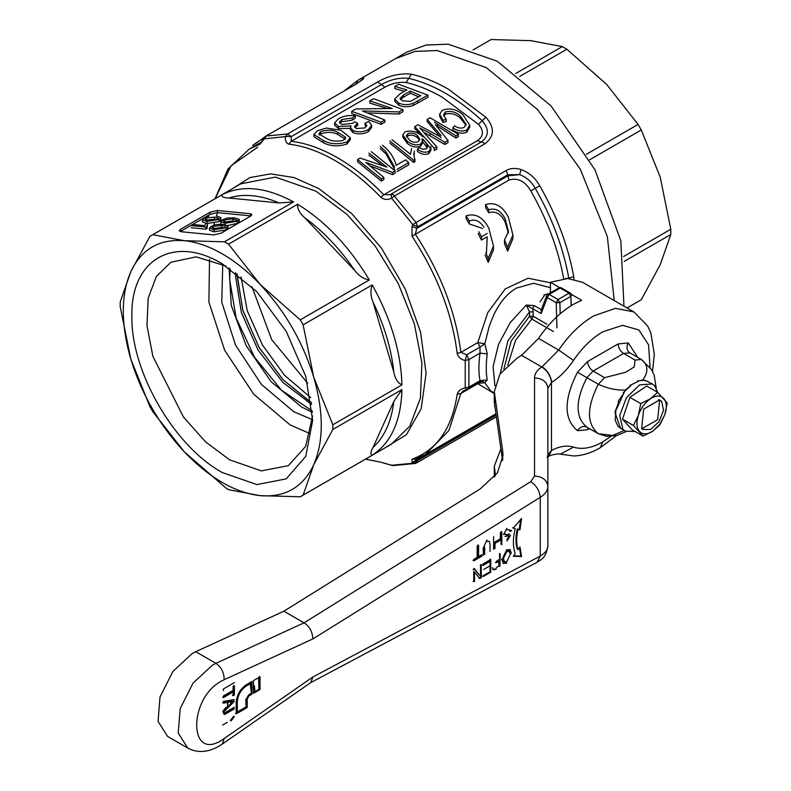 <?xml version="1.0" encoding="UTF-8"?>
<svg xmlns="http://www.w3.org/2000/svg" width="791" height="791" viewBox="0 0 791 791"><rect width="100%" height="100%" fill="white"/><g stroke="black" fill="none" stroke-linecap="round" stroke-linejoin="round"><path stroke-width="1.19" d="M307.65 383.2L271.689 339.655L251.963 286.747M540.065 301.865L544.92 294.608M310.685 397.566L284.572 375.32L262.434 345.005L247.247 310.675L241.047 276.929M312.307 411.004L281.517 390.23L254.534 357.265L236.143 317.972L229.617 279.322L230.211 268.811M311.476 402.817L283.168 379.858L259.122 347.496L242.896 310.547L236.895 274.457M227.304 722.341L222.647 725.04M509.137 536.367L506.883 539.571M510.551 535.438L506.932 541.004M489.332 566.178L483.697 569.441M223.378 690.612L223.378 688.981L234.383 682.633M223.378 710.476L226.394 707.035M226.76 702.467L223.378 703.15M223.378 701.419L234.383 699.551M234.383 701.38L223.378 712.216M234.383 716.676L231.081 720.868M490.044 551.446L490.044 544.218L489.322 541.38L487.088 541.489L489.322 541.39M484.685 547.313L484.685 554.54M483.271 555.351L483.271 548.044L486.969 539.927M509.493 535.893L504.945 536.387L508.761 535.467M503.531 534.558L506.962 528.388M511.708 530.632L510.294 531.443L509.552 529.713L507.021 529.822L509.552 529.713M504.935 533.658L506.082 534.716L509.78 533.984M504.609 534.182L506.082 534.716M489.332 561.778L482.985 565.446M482.985 563.983L490.746 559.504L490.746 572.2L483.271 576.52M506.833 563.073L503.531 563.449L501.613 559.138M506.477 549.834L510.136 549.686L511.342 553.374L509.75 549.508M496.402 568.937L493.347 569.738L492.486 567.552M496.244 561.541L498.459 559.84M500.238 554.026L499.872 566.514L499.507 553.601M473.077 569.708L474.57 568.838L479.475 575.275L473.839 568.422M481.254 564.982L481.254 577.687L479.751 578.547L474.481 571.903L474.481 581.593M495.018 541.894L500.377 538.8L500.377 532.768L501.791 531.957L501.791 544.663M500.377 540.263L495.018 543.358L495.018 548.568M493.614 549.379L493.614 536.684M481.956 556.113L473.779 560.829M473.779 559.366L477.161 557.408L477.161 546.176M478.575 545.365L478.575 556.597L481.956 554.639M234.383 708.855L224.644 714.471M223.378 713.571L234.383 707.223M234.383 685.886L234.383 695.012L233.108 695.744L233.108 691.996L223.378 697.613M223.378 695.981L233.108 690.365L233.108 686.628M253.446 693.331L253.446 680.626L260.041 676.819L260.041 689.525L253.446 693.331M247.207 707.51L236.212 713.868L236.212 702.438C236.816 694.884 240.246 688.951 246.476 684.65L251.983 681.476L251.983 694.182L249.046 695.872L247.207 699.046L247.207 707.51L246.476 707.095L246.476 698.621L247.207 699.046M521.576 556.518L513.31 556.32L515.238 553.591C512.795 546.7 512.795 538.384 515.238 528.665L513.31 528.161L521.576 518.421L519.964 529.901L518.036 529.397C516.256 537.168 516.256 543.911 518.036 549.626L519.964 546.897L521.576 556.518L520.844 556.093L519.43 547.649M192.213 653.534L172.863 671.49L160.029 696.94L158.052 721.323L167.583 736.411L187.754 748.059L178.222 732.97L180.2 708.588L193.034 683.127L212.384 665.182L215.913 663.342L195.753 651.705L192.213 653.534M502.73 459.452L502.73 451.315L503.027 455.379L497.41 472.919L480.246 488.897L283.88 611.196L195.753 651.705M283.88 611.196L304.041 622.843L215.913 663.342C221.431 667.218 224.169 672.666 224.15 679.706L312.92 638.901C312.366 631.554 309.4 626.195 304.041 622.843L530.741 481.65C536.338 485.476 539.511 490.697 540.273 497.312C545.226 494.246 547.758 490.618 547.866 486.435C546.986 480.048 542.547 476.587 534.538 476.063L530.741 481.65M502.73 451.315L494.306 391.664L499.922 374.123L517.087 358.145L521.605 355.337L541.776 366.975C537.049 370.119 534.637 373.767 534.538 377.92L534.538 476.063M502.542 460.609L494.306 401.996M500.841 449.011L494.306 466.186L495.482 475.599M473.077 581.612L474.481 580.871M494.306 466.423L494.306 477.052M310.685 682.643L312.92 676.967L540.273 556.043L537.188 562.193L310.527 682.752M571.468 294.41L581.593 300.264L573.534 304.258C560.512 311.911 548.845 323.292 538.523 338.4L521.605 355.337M312.92 638.901L540.273 497.312L540.273 556.043C545.424 552.929 547.955 549.498 547.866 545.75L547.866 388.292C547.046 381.855 542.606 378.395 534.538 377.92M547.866 388.292L551.485 382.528C550.674 375.943 547.431 370.761 541.776 366.975L542.053 366.797C547.599 370.643 550.813 375.854 551.663 382.409C559.781 377.188 567.058 369.862 573.495 360.409L558.683 350.047L542.053 366.797M548.42 456.585L551.485 450.435L547.866 455.043L547.174 457.465L548.45 456.565C549.923 455.309 553.364 454.41 558.812 453.846L560.315 454.153L573.495 447.123C567.058 445.115 559.781 446.183 551.663 450.346L548.479 456.545M233.642 700.955L222.647 711.791M226.394 702.26L222.647 702.724M233.642 716.25L230.339 720.443M484.319 547.105L483.944 554.115M504.569 533.45L505.35 534.291L504.569 533.45M511.342 530.415L509.562 531.018M488.967 561.57L482.253 565.021M490.746 572.2L490.015 571.784L482.54 576.095M490.015 559.079L490.015 571.784M506.467 562.866L503.313 563.232M494.859 569.708L493.02 569.451M496.036 568.729L494.128 569.283M474.481 571.903L473.75 571.478L473.75 581.167M481.254 577.687L480.523 577.262L479.02 578.122M480.523 564.556L480.523 577.262M495.018 543.358L494.286 542.933L494.286 548.143M500.011 540.055L494.286 542.933M501.059 531.532L501.059 544.238M481.225 555.687L473.048 560.404M478.575 556.597L477.843 556.172L477.843 544.94M233.642 708.429L223.912 714.046M222.647 697.187L232.376 691.571L233.108 691.996M234.383 695.012L233.642 694.587L232.376 695.319M233.642 685.471L233.642 694.587M253.921 692.214L259.31 689.099L260.041 689.525M259.31 689.099L259.31 676.394M235.481 713.442L246.476 707.095M249.046 695.872L248.315 695.447L246.476 698.621M248.315 695.447L251.241 693.756L251.983 694.182M251.241 693.756L251.33 687.478L252.062 687.903M513.586 555.925L520.844 556.093M518.036 529.397L517.304 528.971C515.524 536.743 515.524 543.486 517.304 549.201L518.036 549.626M517.304 528.971L519.964 529.901M519.232 529.476L520.626 519.539M512.578 527.735L515.238 528.665M550.427 292.986L550.427 282.268L559.702 287.627M571.181 304.97L571.774 305.306M551.485 382.528L551.485 450.435M230.349 701.182L227.304 701.795L227.67 705.829L228.035 702.22L233.108 701.192L230.349 701.182L231.091 701.597M503.907 561.472L502.651 558.12L506.111 551.09L508.465 550.882M495.512 562.579L498.093 561.086L498.824 561.511L498.824 566.069L496.273 567.543M254.405 685.787L254.89 690.8L253.674 685.362M236.578 701.38L237.31 701.795L237.31 711.959L236.578 711.534L236.578 701.38C237.122 694.636 240.177 689.337 245.744 685.5L249.511 683.325L250.243 683.75L246.476 685.926L245.744 685.5M251.33 687.478L250.826 682.139M538.523 338.4L558.683 350.047C569.006 334.929 580.683 323.549 593.695 315.896L615.447 308.342L633.878 311.921L582.552 282.288L567.79 278.521L550.427 282.268M227.304 701.795L228.035 702.22M233.108 701.192L230.527 703.1M510.294 554.382L506.823 561.62L504.559 561.857L503.383 558.545L506.843 551.505L509.137 551.268L510.294 554.382M506.111 551.09L506.843 551.505M502.651 558.12L503.383 558.545M495.878 562.787L498.824 561.511M258.944 688.882L258.578 678.51M237.31 711.959L246.11 706.877L245.744 699.471M249.046 694.607L251.4 693.242L250.243 683.75M237.31 701.795C237.854 695.062 240.909 689.762 246.476 685.926M573.495 360.409C582.156 347.743 591.945 338.192 602.861 331.775L622.655 325.319L638.871 329.966L648.59 344.876L650.044 367.36M610.899 436.414L602.861 441.853C591.945 448.042 582.156 449.792 573.495 447.123M637.803 357.443L628.232 342.938L618.107 343.927L587.614 361.536L577.489 372.225C563.637 399.712 563.637 419.2 577.489 430.69L587.614 429.701L589.473 428.623M628.232 342.938C626.195 347.209 626.729 350.512 629.834 352.845L641.303 359.46C648.195 364.77 648.709 371.612 642.816 379.957L647.799 381.331M624.079 430.502L612.699 435.475L598.332 433.745L586.902 427.14M620.609 428.495L614.993 412.507L625.236 390.111C616.268 390.349 607.3 388.391 598.332 384.248L586.882 377.643C575.156 400.908 575.156 417.411 586.882 427.14L586.724 427.041M625.236 390.111L629.646 386.591M641.185 380.253L642.816 379.957M659.892 424.816L664.855 414.642L659.912 424.154L652.753 431.204L659.892 424.816M629.844 397.309L646.722 386.057L657.628 392.356L667.199 402.955L664.855 414.642C667.08 407.494 666.704 402.085 663.728 398.407C660.445 395.144 656.036 395.253 650.499 398.733C644.991 402.619 640.957 408.136 638.396 415.295C636.172 422.443 636.547 427.852 639.524 431.53C642.806 434.793 647.216 434.684 652.753 431.204L643.004 436.068L632.098 429.78L622.527 419.171L629.844 397.309L640.75 403.608L638.396 415.295L633.433 425.469L643.004 436.068M661.592 401.334L663.56 410.213L659.051 421.682L650.509 429.503L642.579 429.424L641.669 428.603L643.617 409.145L659.625 399.9L661.592 401.334M657.687 392.405L654.671 385.83L652.407 383.981L639.682 384.841L626.492 397.557L619.729 415.493L622.913 429.295L625.187 431.135L635.094 431.51M641.778 428.722L657.628 419.754L659.625 400.454L658.606 399.554M657.628 392.356L650.499 398.733L640.75 403.608M652.407 383.981L644.883 380.184L637.566 380.916L638.297 381.341L630.051 385.355L630.783 385.781L623.15 392.751L623.881 393.176L618.127 401.452L618.631 402.411L615.101 411.646L615.843 412.071L615.19 420.268L618.147 426.537L625.187 431.135M633.433 425.469L622.527 419.171M614.241 300.58L607.359 236.638L580.297 169.215L537.554 109.553L486.267 67.591L537.554 109.553L580.297 169.215L607.359 236.638L614.241 300.58M563.805 279.312C558.397 249.521 547.392 220.046 530.781 190.908C525.036 181.169 517.808 177.54 509.088 180.002L412.022 236.242L412.052 226.236L412.823 224.664L391.664 198.225L390.981 194.161L481.126 142.113L477.566 140.6C483.697 136.141 483.993 130.713 478.456 124.316L485.872 117.216C494.879 127.569 494.543 136.428 484.843 143.814L394.709 195.852L391.664 198.225C387.58 200.103 383.951 199.757 380.768 197.186C366.025 181.9 350.729 169.669 334.87 160.474C319.01 151.358 303.704 145.92 288.972 144.189C286.312 143.339 285.116 140.897 285.403 136.873L287.548 133.986L377.693 81.948C389.123 75.56 400.355 72.98 411.369 74.206L408.729 78.368C433.201 84.123 457.682 98.262 482.164 120.766C489.382 129.141 489.036 136.26 481.126 142.113L483.321 142.538L484.843 143.814M380.768 197.186L383.754 194.764L393.176 194.586L416.046 222.518L417.569 226.839L412.823 224.664L416.046 222.518L506.191 170.47C510.571 168.107 515.554 167.821 521.121 169.61C529.08 172.547 535.28 177.926 539.729 185.756C556.834 215.765 568.165 246.1 573.732 276.761L574.029 279.114M365.511 459.126L380.768 462.181L392.929 465.592L415.176 463.486A5.181 5.181 0 0 0 416.501 462.953L415.176 463.486M495.917 415.344L417.569 460.58L416.046 463.13L412.823 463.259L412.052 462.597L412.022 459.215L415.285 459.067L417.569 460.58L412.823 463.259L391.664 465.266M565.456 278.59L568.769 278.036L568.848 278.531M521.121 169.61L519.578 174.623C526.074 176.937 531.305 181.505 535.25 188.337C552.108 217.911 563.281 247.81 568.769 278.036L573.732 276.761M506.191 170.47L507.713 174.791L519.578 174.623L507.713 175.899L509.088 180.002M356.355 83.965L265.756 136.19L356.355 83.965L363.593 78.665C364.157 77.32 362.13 77.953 357.512 80.553L395.53 58.603L414.968 51.405L437.156 50.525L486.267 67.591L437.156 50.525L414.968 51.405L395.53 58.603L406.525 52.255L425.973 45.057L448.161 44.167L497.262 61.243L551.08 105.974L594.97 169.768L620.856 240.879L623.951 306.186M530.781 190.908L539.729 185.756M417.569 226.839L416.788 228.391L507.713 175.899L507.713 174.791L417.569 226.839M357.858 80.356L355.634 84.627M495.769 414.316L412.052 462.597M494.306 393.621L477.813 383.684L460.846 393.483L457.188 394.195C458.187 390.952 460.866 388.846 465.237 387.887L465.237 360.558L466.69 354.783L460.846 352.361C455.745 312.119 440.557 272.717 415.285 234.166L416.788 228.391L412.052 226.236M264.678 138.563L266.211 136.012L287.548 133.986L291.276 136.596L381.42 84.548C390.616 79.436 399.722 77.38 408.729 78.368L406.08 82.531C399.139 81.71 392.109 83.253 384.97 87.148L291.167 141.302L291.276 136.596L287.014 136.418L264.243 138.88L260.16 144.002M363.593 78.665L361.705 80.188M486.386 254.178L487.226 236.756L481.462 240.078L478.169 233.652M482.51 228.441L469.281 223.942L466.136 218.682L466.136 215.824C475.431 212.977 483.014 217.149 488.887 228.332L493.465 246.169L488.205 258.41L488.205 262.394L485.071 254.939M493.465 246.169L493.465 249.877L488.205 262.394M508.395 233.177L505.182 222.172C501.019 213.827 495.532 210.673 488.719 212.72L485.575 207.46L485.575 204.602C494.859 201.764 502.443 205.927 508.326 217.11L512.904 234.947L512.904 238.655L507.644 251.172L504.5 243.727L504.5 240.009L507.644 247.197L507.644 251.172M550.427 287.687L533.46 283.277L516.305 288.151C508.02 293.075 501.158 300.728 495.72 311.1C494.246 313.167 489.273 325.724 489.075 326.98L484.804 343.798L477.813 342.562L487.79 312.583L505.212 288.942L528.062 278.224L550.427 282.763M441.131 137.832L427.17 121.527L427.17 119.401L430.007 117.76L458.444 134.381L455.923 135.834L434.496 122.289M458.444 134.381L458.444 136.596L455.923 138.049L436.078 125.314M435.347 124.671L447.963 140.432L447.963 142.647L444.809 144.466L425.004 132.937M430.156 135.548L430.156 133.392L419.764 127.964L436.84 146.849L436.84 149.064L434.308 150.527L434.308 148.312L414.771 126.56L417.905 124.751L440.063 136.596M422.048 136.171L414.771 128.686L414.771 126.56M465.978 125.314L460.56 118.373C456.081 114.082 450.999 112.688 445.293 114.211L443.702 115.882M446.173 121.616L442.95 122.417L439.677 116.297L439.677 114.161L442.317 110.275C449.802 107.655 456.694 109.168 462.992 114.794L469.686 125.176L466.72 130.06C462.191 131.781 457.564 131.059 452.838 127.885L454.558 125.858C457.801 128.083 460.975 128.626 464.08 127.48L466.126 124.286L460.56 116.218C456.051 111.917 450.959 110.532 445.293 112.075L443.514 114.764L446.173 119.461L446.173 121.616M469.686 127.262L466.72 132.275C462.162 134.005 457.534 133.264 452.838 130.06L452.838 127.885M430.798 146.562L430.996 150.152L428.781 153.721C424.886 155.095 421.089 154.275 417.411 151.249L417.411 149.064L419.25 147.571L422.582 149.192L426.151 148.926L427.575 147.067C427.071 144.081 425.182 141.391 421.91 138.998L422.404 141.095L420.505 144.219C416.066 145.692 411.646 144.684 407.236 141.184L402.866 134.925L404.873 131.879C411.607 130.07 417.569 131.682 422.77 136.724M427.328 147.739L422.404 141.569M422.404 141.095L422.404 143.26L420.505 146.394C415.69 147.739 411.271 146.721 407.236 143.329L402.866 137.051L402.866 134.925M414.415 151.022L413.831 154.374L415.038 161.661L413.653 162.452L389.825 143.092M414.415 153.197L413.881 155.501M382.399 145.247C389.439 150.626 394.017 157.33 396.153 165.349L405.625 159.881L408.68 162.659L408.68 164.864L397.062 171.568M394.59 169.304L385.909 153.81L380.263 148.609M382.152 165.289L368.863 155.194M371.305 151.654L395.144 170.925L395.144 173.14L392.544 174.643L370.663 166.12M392.544 174.643L392.544 172.428L365.838 162.392L383.833 177.461L383.833 179.666L381.391 181.08L357.562 161.72L357.562 159.594L360.152 158.091L386.868 167.119L368.863 153.068M414.682 459.344L425.607 454.37L448.922 430.502L460.846 393.483L463.417 390.803L466.463 389.656A5.181 5.181 0 0 0 467.837 389.113L480.503 381.796L482.629 381.341L484.804 382.755L490.796 390.972M477.883 383.309L484.804 382.755L487.236 380.006C485.941 372.986 485.941 364.295 487.236 353.923L480.048 353.122L479.999 347.111L466.69 354.783L468.895 359.559L480.048 353.122C478.555 364.068 478.555 373.253 480.048 380.679L487.236 380.006M478.852 231.753L481.462 236.746L481.462 240.078M481.462 236.746L487.226 233.424M485.822 252.912L488.205 258.41M466.136 215.824L469.281 220.996L469.281 223.942M469.281 220.996C474.748 218.8 479.623 220.847 483.934 227.146M512.904 234.947L507.644 247.197M485.575 204.602L488.719 209.773L488.719 212.72M488.719 209.773C495.453 207.657 500.94 210.713 505.182 218.919L508.465 231.456L504.5 240.009M441.131 135.647L427.17 119.401M436.84 146.849L434.308 148.312M444.809 144.466L444.809 142.251L430.156 133.392M447.963 140.432L444.809 142.251M455.923 138.049L455.923 135.834M445.293 114.211L445.293 112.075M460.56 118.373L460.56 116.218M466.72 132.275L466.72 130.06M442.95 122.417L442.95 120.272L439.677 114.161M446.173 119.461L442.95 120.272M428.781 153.721L428.781 151.506C424.955 152.89 421.168 152.08 417.411 149.064M430.996 147.947L428.781 151.506M407.236 143.329L407.236 141.184M420.505 146.394L420.505 144.219M413.653 162.452L413.653 160.237L389.825 140.966M415.038 159.446L413.653 160.237M391.96 139.73L410.529 154.275L410.47 153.325L410.47 154.215M410.529 154.275L411.607 148.619M385.909 153.81L385.909 151.664L380.263 146.483M394.59 167.109L385.909 151.664M408.68 162.659L397.062 169.363M381.391 181.08L381.391 178.865L357.562 159.594M383.833 177.461L381.391 178.865M395.144 170.925L392.544 172.428M350.284 139.76L346.952 144.041C337.994 146.819 330.094 146.345 323.252 142.607L313.908 136.754L313.908 134.549L317.25 130.92L326.228 128.043L340.931 130.258L350.284 137.733L346.952 141.915C338.073 144.733 330.173 144.249 323.252 140.462L313.908 134.549M404.537 91.252L394.867 88.622L394.867 86.407L398.634 84.242L427.961 95.147L413.347 103.295C408.146 105.134 403.321 105.074 398.852 103.117L394.709 99.013L400.028 93.852L406.91 89.887L394.867 86.407M427.961 95.147L427.961 97.273L413.347 105.411C408.087 107.24 403.262 107.19 398.852 105.252L394.709 101.169L394.709 99.013M386.522 108.229L369.812 103.097L369.812 100.882L373.57 98.707L402.906 109.623L398.911 111.927L362.476 110.958L384.851 120.044L381.094 122.209L351.758 111.304L355.752 108.99L392.188 108.466L369.812 100.882M402.906 109.623L402.906 111.739L398.911 114.042L368.547 112.955M384.851 120.044L384.851 122.16L381.094 124.335L351.758 113.518L351.758 111.304M350.443 128.3L338.538 128.607L334.583 125.176L334.583 122.971L338.429 118.699C344.016 115.802 349.632 114.883 355.278 115.941L355.278 118.116L352.272 120.192L341.692 121.774L339.754 123.297M341.692 121.774L341.692 119.579L339.299 122.209L341.949 124.494L352.717 123.307L354.675 121.794L357.69 123.307L357.69 125.443L354.922 127.608M366.48 126.56L365.056 125.294L365.056 123.169L368.824 121.379L371.661 125.324L368.329 129.576C363.188 132.127 358.105 132.443 353.093 130.525L350.443 127.618L351.056 125.927L338.538 126.441L334.583 122.971M371.661 125.324L371.661 127.45L368.329 131.701C363.237 134.203 358.165 134.519 353.093 132.661L350.443 129.754L350.443 127.618M265.756 136.19A5.181 5.181 0 0 0 263.71 138.366L259.982 144.14L249.313 149.015L261.94 141.718M479.999 381.658L480.048 380.679L468.895 387.115L468.895 359.559L465.237 360.558C460.807 359.47 458.127 357.097 457.188 353.419L460.846 352.361L477.813 342.562L479.999 347.111L484.804 343.798L487.236 353.923M466.69 389.34L465.237 387.887L468.895 387.115L467.837 389.113M494.919 385.81L493.1 366.737L498.528 344.372L510.244 322.57L526.252 305.099L534.182 305.563L532.6 308.579L533.203 311.881L529.535 311.881L526.252 305.099L541.173 313.533L547.313 297.594L546.729 295.597L540.965 310.556M409.283 139.878L406.386 135.795L407.8 133.728C411.201 132.522 414.395 133.086 417.381 135.409L419.794 139.246L418.281 141.638C415.077 142.825 412.071 142.242 409.283 139.878M323.252 142.607L323.252 140.462M346.952 144.041L346.952 141.915M398.852 105.252L398.852 103.117M413.347 105.411L413.347 103.295M381.094 124.335L381.094 122.209M398.911 114.042L398.911 111.927M338.538 128.607L338.538 126.441M353.093 132.661L353.093 130.525M368.329 131.701L368.329 129.576M357.117 125.739L357.117 123.594L354.477 126.619L356.355 128.518L364.839 127.964L366.836 125.472L365.056 123.169M357.69 123.307L357.117 123.594M352.272 120.192L352.272 118.017L341.692 119.579M355.278 115.941L352.272 118.017M257.866 141.925L255.028 143.952M264.323 137.416L252.784 145.247L253.624 146.513M264.431 137.288L263.077 138.079M534.182 305.563L541.489 309.785L541.173 313.533M500.228 373.668L507.96 340.743L529.535 311.881L529.535 316.262L511.243 340.872L503.877 369.011M407.8 133.728L407.8 135.854C411.102 134.618 414.296 135.182 417.381 137.555L417.381 135.409M406.643 136.942L407.8 135.854M417.381 137.555L419.586 140.264M320.632 131.741L320.632 133.936C327.187 131.711 332.823 131.85 337.559 134.361L345.37 139.226L345.37 137.1L343.61 140.225C337.114 141.876 331.469 141.312 326.653 138.514L318.813 133.916L320.632 131.741C327.128 129.506 332.774 129.665 337.559 132.216L345.37 137.1L345.479 137.782M402.49 100.892L399.969 98.46L403.41 95.088L410.292 91.113L420.822 95.642L410.47 101.347L402.49 100.892M226.513 488.522L228.55 489.669L260.16 495.67L300.244 496.778L303.121 495.117L313.74 464.732L332.823 429.473L332.823 424.767L313.74 377.248L303.121 324.834L300.244 319.851L260.16 284.453C248.028 271.669 235.402 261.485 222.281 253.871C209.16 246.327 196.534 241.937 184.392 240.701L152.782 234.709L149.904 236.371L130.822 271.639L120.202 302.014L120.202 306.71L130.822 359.124L149.904 406.653L152.782 411.636L184.392 451.928L226.513 488.522M152.782 234.709L221.876 194.813C242.036 184.619 265.944 186.983 293.57 201.923L224.476 241.809L228.55 244.162L297.643 204.266C325.279 221.243 349.177 246.466 369.338 279.955L300.244 319.851M303.121 324.834L372.225 284.938C391.14 319.149 401.037 352.46 401.917 384.881L332.823 424.767M332.823 429.473L401.917 389.577C401.037 420.98 391.14 442.861 372.225 455.22L303.121 495.117M337.559 134.361L337.559 132.216M319.257 135.024L320.632 133.936M403.41 95.088L403.41 97.234L410.292 93.269L410.292 91.113M400.404 99.537L403.41 97.234M410.292 93.269L418.785 96.818M372.225 455.22C370.267 454.607 370.524 452.037 372.996 447.518L393.809 401.512L401.917 389.577M393.809 401.512C391.387 421.613 384.446 436.948 372.996 447.518M401.917 384.881C397.824 383.032 395.124 378.751 393.809 372.037L372.996 302.014C370.524 295.943 370.267 290.257 372.225 284.938M372.996 302.014C384.446 325.803 391.387 349.147 393.809 372.037M228.55 244.162L260.16 284.453C285.116 311.288 302.973 342.216 313.74 377.248C323.766 412.2 323.766 441.358 313.74 464.732C302.973 487.325 285.116 497.638 260.16 495.67C234.907 492.664 209.655 478.08 184.392 451.928C159.446 425.083 141.589 394.155 130.822 359.124C120.786 324.172 120.786 295.013 130.822 271.639C141.589 249.046 159.446 238.734 184.392 240.701L224.476 241.809M369.338 279.955C363.741 278.976 358.946 275.911 354.951 270.749L304.703 217.713C299.542 213.194 297.189 208.715 297.643 204.266M304.703 217.713C323.321 231.259 340.071 248.938 354.951 270.749M533.203 311.881L533.203 316.262L529.535 316.262L531.849 319.08L533.203 316.262L547.006 324.231M180.734 229.182L210.06 212.245L217.396 210.495L250.391 213.758L251.914 214.638L250.391 216.24L221.065 233.177L213.728 234.927L180.734 231.664L179.211 230.784L180.734 229.182L180.734 231.298L210.06 214.361L210.06 212.245M293.57 201.923L279.183 202.971L228.935 197.997C223.774 197.879 221.421 196.811 221.876 194.813M228.935 197.997C243.816 193.37 260.565 195.031 279.183 202.971M217.396 210.495L217.396 212.611L210.06 214.361M250.866 215.953L250.391 213.758M217.396 212.611L250.391 215.874M222.281 472.543C173.99 446.104 130.653 371.048 131.899 316.005C130.653 259.517 173.99 234.502 222.281 263.828L256.867 291.741L286.184 331.291L305.781 376.457L312.663 420.367L305.781 456.328L286.184 478.881L256.867 484.576L222.281 472.543M191.254 227.699L205.927 229.153L207.133 228.451L207.133 226.335L205.927 227.037L191.254 225.583M207.113 226.325L207.519 225.751M216.358 215.983L220.926 217.594L219.087 219.433L206.955 221.411L202.387 219.779L202.387 221.895L206.955 223.527L219.087 221.549L220.926 219.76M237.419 223.369L239.268 221.549L239.268 219.433L237.419 221.253L237.419 223.369L227.798 225.494M237.419 221.253L225.287 223.23L220.719 221.599L220.907 224.16M226.137 229.884L227.986 228.065L227.986 225.949L226.137 227.768L226.137 229.884L214.005 231.862L209.437 230.221L209.437 228.105L211.286 226.295L215.973 224.545L223.408 224.318L227.986 225.949M226.028 266.083L196.188 256.867L170.886 262.246L156.371 276.464L148.164 298.217L146.968 325.635L152.89 356.355L183.472 417.045L205.502 441.803L229.617 459.848L261.396 470.892L288.339 465.662L305.633 446.44L312.583 415.987M205.927 229.153L205.927 227.037M193.142 224.496L204.562 225.633L205.789 223.458M207.519 223.635L207.133 226.335L206.698 225.445M219.087 219.433L219.087 221.549M206.955 221.411L206.955 223.527M202.387 219.779L204.236 217.97L208.923 216.21M220.719 221.599L222.568 219.779L227.254 218.029L234.69 217.802L239.268 219.433M225.287 223.23L225.287 225.346M226.137 227.768L214.005 229.746L214.005 231.862M214.005 229.746L209.437 228.105M209.526 259.31L208.883 302.073L224.674 350.284L253.703 394.195L290.109 424.915L310.191 433.666M218.365 218.415L217.416 219.255L208.844 220.333L204.958 219.176L205.927 218.128L214.48 217.07L218.405 218.237M236.697 220.234L235.748 221.075L227.175 222.142L223.289 220.996L224.258 219.947L232.811 218.889L236.736 220.056M224.466 227.59L215.894 228.658L212.008 227.511L212.977 226.463L221.529 225.405L225.415 226.364M222.746 264.421L221.767 302.221L235.55 345.103L261.267 384.268L293.649 411.656L312.376 419.665M205.927 218.128L205.927 220.254L214.48 219.186L214.48 217.07M214.48 219.186L216.882 219.532M224.258 219.947L224.258 222.063L232.811 221.005L232.811 218.889M232.811 221.005L235.214 221.351M212.977 226.463L212.977 228.579L221.529 227.521L221.529 225.405M221.529 227.521L223.932 227.857M229.113 268.07L231.229 305.296L246.13 345.618L271.125 381.717L301.658 407.039L312.405 412.329M519.677 76.46L566.85 49.22L562.312 46.61L515.772 73.474M562.312 46.61L530.88 40.667L491.082 39.55L473.087 49.942L491.082 39.55M566.85 49.22L606.648 84.41L638.08 124.424L641.293 129.971L660.228 177.204L670.798 229.261L670.798 234.502L660.228 264.698L641.293 299.72L627.055 307.976M586.388 154.265L638.08 124.424M589.602 159.822L641.293 129.971M623.624 256.502L670.798 229.261M624.257 261.366L670.798 234.502M627.016 307.956L641.293 299.72M235.55 272.618L235.5 275.921L241.364 312.465L258.004 349.919L282.763 382.32L311.684 404.478M312.92 676.967L221.549 740.327C188.436 761.268 188.436 698.334 221.549 681.051L224.15 679.706M224.15 738.665L222.38 744.024L218.86 746.259C207.608 752.548 197.236 753.151 187.754 748.059M494.602 406.317L494.602 395.727M494.602 476.706L494.602 469.953M560.315 454.153L573.959 455.992C582.799 455.557 591.539 452.828 600.181 447.785L602.861 441.853M587.614 429.701L587.94 427.743M577.489 430.69C580.189 426.794 583.313 425.607 586.882 427.14L598.332 433.745C586.596 424.016 586.596 407.513 598.332 384.248L604.561 377.663L593.112 371.058L586.882 377.643L577.489 372.225M587.614 361.536C587.94 365.58 589.77 368.754 593.112 371.058L623.605 353.458L635.054 360.063L634.253 366.905L625.592 372.274L604.561 377.663M618.107 343.927C618.433 347.971 620.273 351.155 623.605 353.458L629.834 352.845L641.283 359.45L651.477 369.516L654.167 375.211L656.214 388.055M635.054 360.063L641.274 359.45M485.872 117.216L448.616 89.334C435.93 82.017 423.511 76.974 411.369 74.206M380.768 462.181L365.432 459.175M288.972 144.189L291.167 141.302C306.028 143.062 321.462 148.54 337.46 157.745C353.458 167.01 368.893 179.349 383.754 194.764L477.566 140.6M384.97 87.148L377.693 81.948M422.77 138.88L430.749 148.54M478.456 124.316L442.268 97.234C429.948 90.125 417.885 85.23 406.08 82.531M457.188 394.195C452.136 428.257 437.077 449.931 412.022 459.215M412.022 236.242C437.077 274.467 452.136 313.523 457.188 353.419M437.591 126.194L437.591 124.039M232.781 188.485L249.887 177.57L270.67 173.872L294.015 177.589L318.684 188.515L351.669 213.55L381.47 248.166L405.2 289.002L420.565 332.111L426.082 373.332L421.207 408.67L406.426 434.714L383.16 448.942M417.737 103.176L417.737 101.05M215.142 198.679L231.061 165.813L257.718 147.156M301.697 495.967L391.278 444.255L409.867 426.042L420.377 398.189L421.91 363.089L414.326 323.756L398.278 283.593L375.161 246.041L346.952 214.351L316.093 191.244L275.397 177.105L240.909 183.799L151.328 235.52M556.943 327.86L556.202 302.716L547.313 297.594L549.152 294.41L547.421 294.816M560.196 313.79L559.86 302.646L556.202 302.716L558.031 299.542L549.152 294.41L560.147 288.062L558.426 288.458M553.453 331.558L531.849 319.08L515.574 340.308L507.782 365.106M571.201 305.652L570.924 296.259M571.142 305.692L570.865 296.289L559.86 302.646L558.031 299.542L569.026 293.194L560.147 288.062L561.442 287.934A2.591 2.591 0 0 0 558.851 287.934L547.856 294.282A2.591 2.591 0 0 0 546.729 295.597M570.331 293.065A2.591 2.591 0 0 1 571.626 295.231L570.865 296.289L569.026 293.194L570.331 293.065L561.442 287.934M548.934 293.659L543.941 294.924M237.013 273.726L242.689 309.795L258.894 347.101L283.119 379.769L311.446 402.659M310.725 682.623L222.38 744.024M494.306 402.263L494.306 391.664M547.866 545.75C545.83 558.95 540.836 559.395 537.188 562.193M502.799 563.024L503.531 563.439M492.615 569.312L493.347 569.728M508.395 550.843L509.137 551.268M503.827 561.432L504.559 561.857M600.181 447.785L616.535 435.534M652.516 371.384L654.325 354.299L650.855 332.902L647.661 325.991L633.878 311.921M598.332 433.745L606.648 436.335L616.733 435.485L626.146 431.619M416.501 462.953L496.155 416.956M381.796 462.498L391.308 465.256A5.181 5.181 0 0 0 392.929 465.602M361.635 80.277L355.901 84.153M344.204 90.896L357.492 80.573M425.607 454.37L495.71 413.891M469.686 125.176L469.686 127.381M494.306 392.998L490.786 390.972M350.284 137.733L350.284 139.859M215.063 198.719L227.937 169.066L249.313 149.005M213.886 225.119L214.302 223.309M216.408 215.992L217.624 212.631M220.926 219.404L220.926 217.95"/></g></svg>
